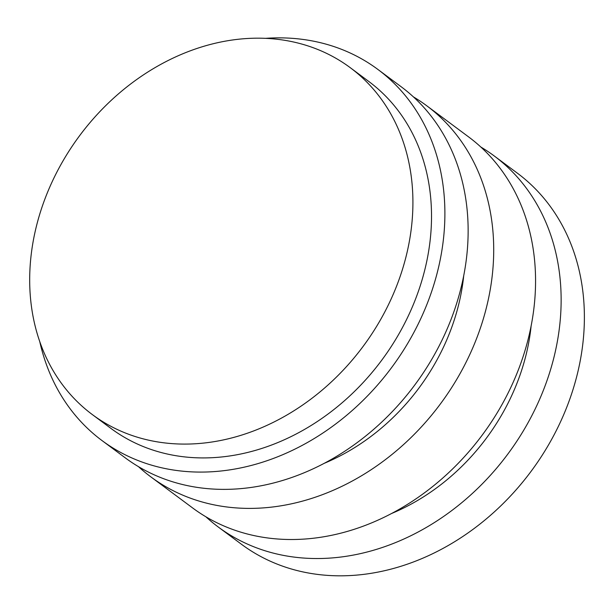 <?xml version="1.0" encoding="UTF-8"?>
<svg xmlns="http://www.w3.org/2000/svg" width="614" height="614" viewBox="0 0 614 614"><rect width="100%" height="100%" fill="white"/><g stroke="black" fill="none" stroke-linecap="round" stroke-linejoin="round"><path stroke-width="0.92" d="M480.846 147.03A231.217 188.935 126.6 0 1 494.124 155.879A231.217 188.935 126.6 0 1 559.147 330.002A231.217 188.935 126.6 0 1 425.748 527.779A231.217 188.935 126.6 0 1 218.177 526.95A231.217 188.935 126.6 0 1 205.882 516.781M494.124 155.879L517.372 173.171A231.217 188.935 126.6 0 1 582.394 347.286A231.217 188.935 126.6 0 1 448.995 545.063A231.217 188.935 126.6 0 1 241.425 544.242L218.177 526.95M531.133 325.888A198.545 162.242 126.6 0 1 530.465 331.614A198.545 162.242 126.6 0 1 391.648 513.465M413.422 96.889A231.217 188.935 126.6 0 1 426.699 105.738A231.217 188.935 126.6 0 1 491.722 279.861A231.217 188.935 126.6 0 1 358.323 477.638A231.217 188.935 126.6 0 1 150.752 476.809A231.217 188.935 126.6 0 1 138.457 466.64M426.699 105.738L468.551 136.861A231.217 188.935 126.6 0 1 533.574 310.983A231.217 188.935 126.6 0 1 400.167 508.76A231.217 188.935 126.6 0 1 192.604 507.931L150.752 476.809M463.708 275.747A198.545 162.242 126.6 0 1 463.04 281.473A198.545 162.242 126.6 0 1 324.223 463.324M31.544 251.809A216.136 176.617 126.6 0 1 156.248 66.926A216.136 176.617 126.6 0 1 350.279 67.701A216.136 176.617 126.6 0 1 411.058 230.465A216.136 176.617 126.6 0 1 286.354 415.34A216.136 176.617 126.6 0 1 92.33 414.573A216.136 176.617 126.6 0 1 31.544 251.809M350.279 67.701L368.876 81.532A216.136 176.617 126.6 0 1 429.662 244.295A216.136 176.617 126.6 0 1 304.958 429.171A216.136 176.617 126.6 0 1 110.927 428.403L92.33 414.573M265.455 38.352A231.217 188.935 126.6 0 1 377.871 69.428A231.217 188.935 126.6 0 1 442.901 243.551A231.217 188.935 126.6 0 1 309.494 441.328A231.217 188.935 126.6 0 1 101.932 440.507A231.217 188.935 126.6 0 1 39.81 341.791M377.871 69.428L401.126 86.72A231.217 188.935 126.6 0 1 466.149 260.843A231.217 188.935 126.6 0 1 332.75 458.62A231.217 188.935 126.6 0 1 125.179 457.791L101.932 440.507"/></g></svg>

